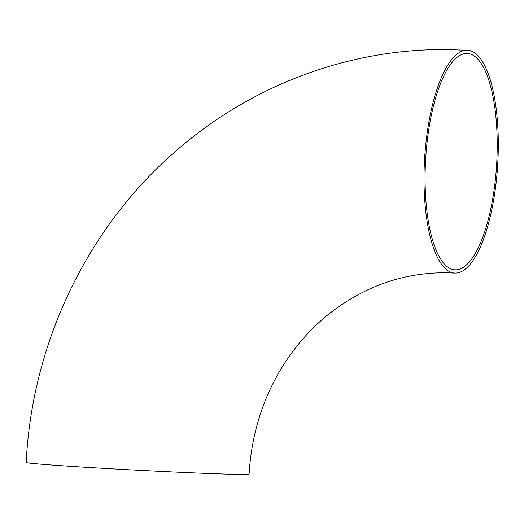 <?xml version="1.0" encoding="UTF-8"?>
<svg xmlns="http://www.w3.org/2000/svg" width="524" height="524" viewBox="0 0 524 524"><rect width="100%" height="100%" fill="white"/><g stroke="black" fill="none" stroke-linecap="round" stroke-linejoin="round"><path stroke-width="0.79" d="M455.48 269.834A108.35 35.586 93.3 0 0 496.732 162.735A108.35 35.586 93.3 0 0 467.474 53.481A108.35 35.586 93.3 0 0 466.825 53.461A108.35 35.586 93.3 0 0 425.573 160.56A108.35 35.586 93.3 0 0 454.832 269.814A108.35 35.586 93.3 0 0 455.48 269.834M466.995 50.219A111.599 36.654 93.3 0 0 424.506 160.527A111.599 36.654 93.3 0 0 454.649 273.056A111.599 36.654 93.3 0 0 455.317 273.076A111.599 36.654 93.3 0 0 497.8 162.768A111.599 36.654 93.3 0 0 467.663 50.239A111.599 36.654 93.3 0 0 466.995 50.219M467.663 50.239L445.413 49.557C346.508 48.942 248.107 86.663 173.359 153.263C86.1 229.853 31.899 344.432 26.2 462.456A111.599 1.919 3 0 0 118.987 469.216A111.599 1.919 3 0 0 242.881 474.443A111.599 1.919 3 0 0 249.097 474.141C251.847 429.051 265.825 388.952 291.023 353.831C302.001 338.733 314.505 325.555 328.541 314.282C363.708 286.68 402.452 272.84 444.765 272.755L454.649 273.056"/></g></svg>
